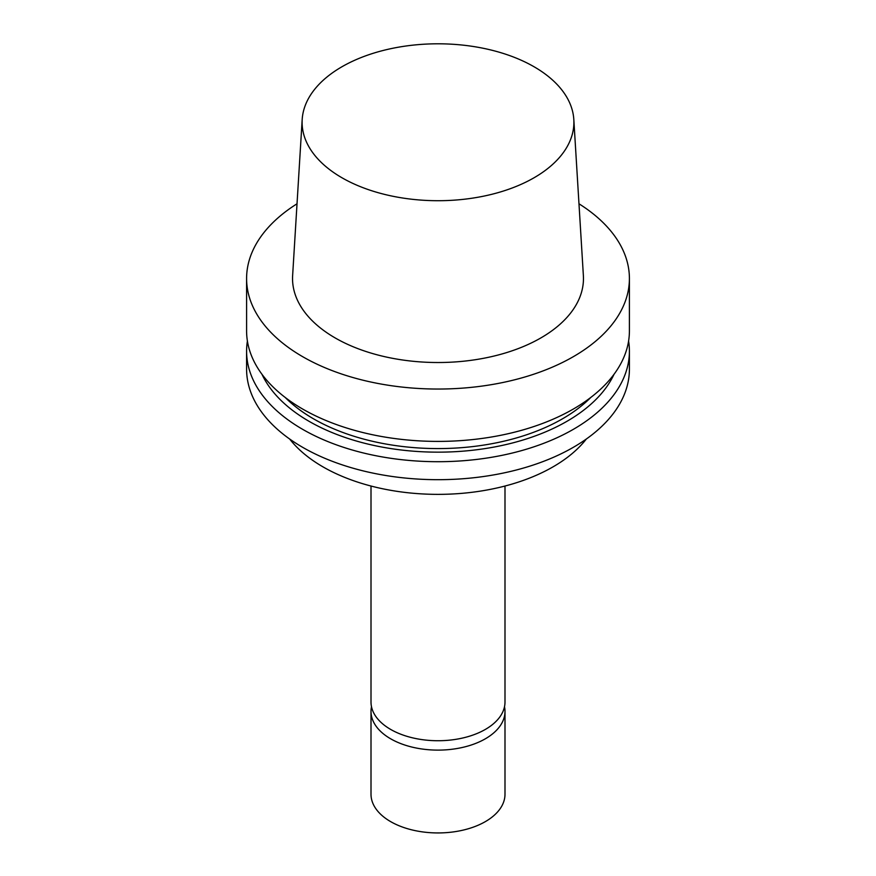 <?xml version="1.0" encoding="UTF-8"?>
<svg xmlns="http://www.w3.org/2000/svg" width="876" height="876" viewBox="0 0 876 876"><rect width="100%" height="100%" fill="white"/><g stroke="black" fill="none" stroke-linecap="round" stroke-linejoin="round"><path stroke-width="1.31" d="M534.097 177.74A135.9 78.457 180 0 1 383.787 194.198A135.9 78.457 180 0 1 302.187 119.486A135.9 78.457 180 0 1 438 43.8A135.9 78.457 180 0 1 573.813 119.486A135.9 78.457 180 0 1 534.097 177.74M573.813 119.486L583.372 275.568A145.471 83.987 180 0 1 540.864 337.928A145.471 83.987 180 0 1 379.965 355.546A145.471 83.987 180 0 1 292.628 275.568L302.187 119.486M578.981 203.79A191.406 110.507 180 0 1 629.406 278.535A191.406 110.507 180 0 1 573.342 356.674A191.406 110.507 180 0 1 364.755 380.633A191.406 110.507 180 0 1 246.594 278.535A191.406 110.507 180 0 1 297.019 203.79M629.406 278.535L629.406 330.898A191.406 110.507 180 0 1 573.342 409.037A191.406 110.507 180 0 1 364.755 432.996A191.406 110.507 180 0 1 246.594 330.898L246.594 278.535M590.763 397.485A176.087 101.66 180 0 1 562.512 418.805A176.087 101.66 180 0 1 285.237 397.485M614.021 374.304A182.307 105.251 180 0 1 566.903 421.334A182.307 105.251 180 0 1 261.979 374.304M628.596 341.049A191.406 110.507 180 0 1 629.406 351.199A191.406 110.507 180 0 1 573.342 429.339A191.406 110.507 180 0 1 364.755 453.297A191.406 110.507 180 0 1 246.594 351.199A191.406 110.507 180 0 1 247.404 341.049M629.406 351.199L629.406 369.179A191.406 110.507 180 0 1 573.342 447.318A191.406 110.507 180 0 1 364.755 471.277A191.406 110.507 180 0 1 246.594 369.179L246.594 351.199M586.34 439.018A162.695 93.929 180 0 1 553.041 466.853A162.695 93.929 180 0 1 289.66 439.018M504.992 486.038L504.992 702.059A66.992 38.675 180 0 1 485.37 729.412A66.992 38.675 180 0 1 412.366 737.789A66.992 38.675 180 0 1 371.008 702.059L371.008 486.038M504.499 706.746A66.992 38.675 180 0 1 504.992 711.432L504.992 794.269A66.992 38.675 180 0 1 485.37 821.611A66.992 38.675 180 0 1 412.366 829.999A66.992 38.675 180 0 1 371.008 794.269L371.008 711.432A66.992 38.675 180 0 1 371.501 706.746M504.992 711.432A66.992 38.675 180 0 1 485.37 738.786A66.992 38.675 180 0 1 412.366 747.173A66.992 38.675 180 0 1 371.008 711.432"/></g></svg>
